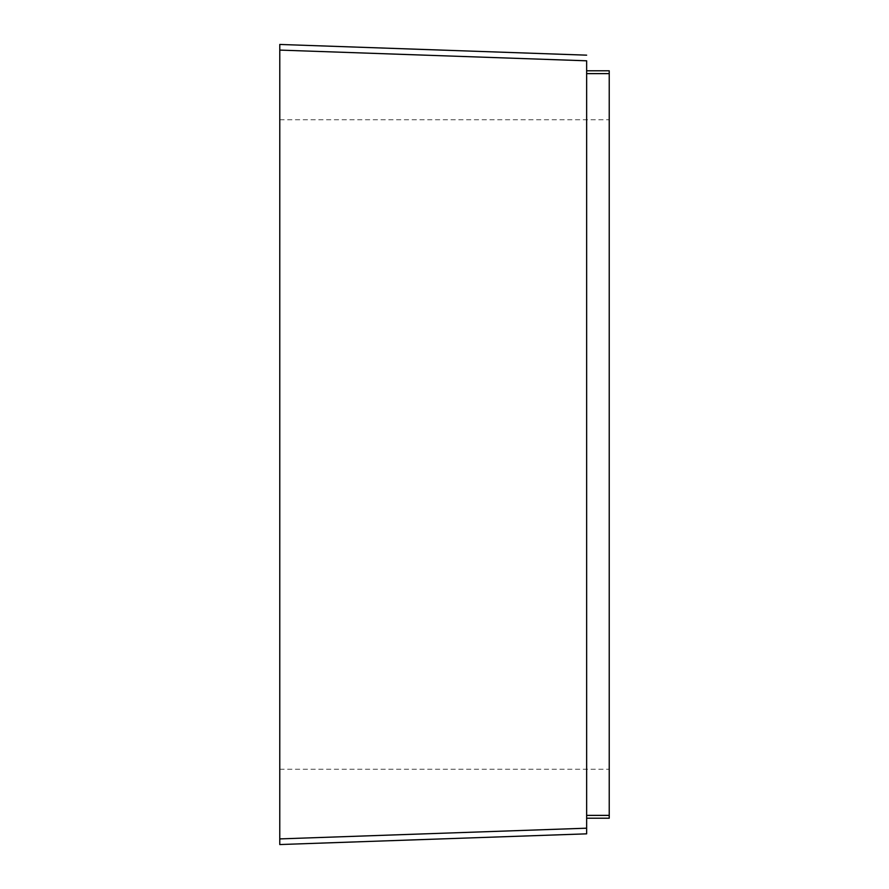 <?xml version="1.0" encoding="UTF-8"?>
<svg xmlns="http://www.w3.org/2000/svg" width="889" height="889" viewBox="0 0 889 889"><rect width="100%" height="100%" fill="white"/><g stroke="black" fill="none" stroke-linecap="round" stroke-linejoin="round"><path stroke-width="0.67" stroke-dasharray="4.45 3.33" d="M609.232 444.5L609.232 119.748L609.232 444.5M279.779 444.5L279.779 119.748L279.779 444.5M609.232 818.213L609.232 70.787L586.64 70.787L586.64 73.62L586.64 70.787M586.64 73.62L586.64 818.213L586.64 73.62L609.232 73.62M586.64 60.808L586.64 828.192L279.779 838.905L279.779 50.095L586.64 60.808M279.768 841.505L279.768 844.239M609.232 815.38L586.64 815.38M279.779 119.748L609.232 119.748M279.779 769.252L609.232 769.252"/><path stroke-width="1.33" d="M586.64 70.787L609.232 70.787L609.232 818.213L586.64 818.213L609.232 818.213M586.64 833.838L586.64 828.192L586.64 833.838L279.779 844.55L586.64 833.838M279.768 844.239L279.779 44.45L279.779 50.095L586.64 60.808L586.64 828.192L279.779 838.905L279.768 841.505M279.779 44.45L586.64 55.162L279.779 44.45M609.232 73.62L586.64 73.62M609.232 815.38L586.64 815.38"/></g></svg>
